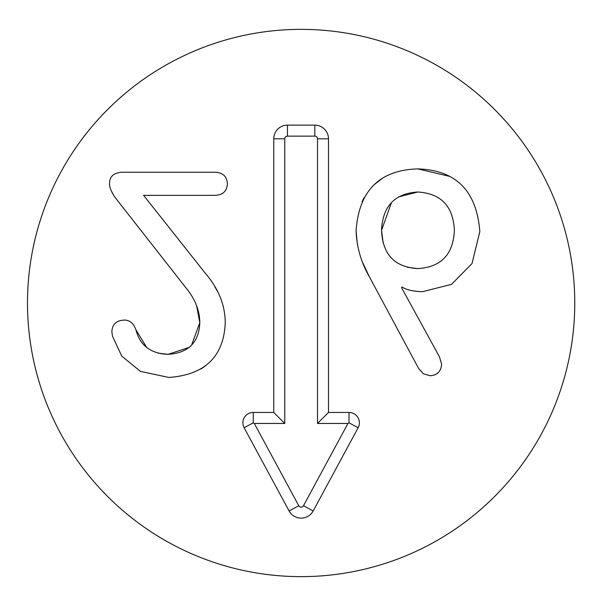 <?xml version="1.0" encoding="UTF-8"?>
<svg xmlns="http://www.w3.org/2000/svg" width="606" height="606" viewBox="0 0 606 606"><rect width="100%" height="100%" fill="white"/><g stroke="black" fill="none" stroke-linecap="round" stroke-linejoin="round"><path stroke-width="0.91" d="M407.33 267.291L417.754 268.579C441.054 267.208 453.265 254.475 454.371 230.394C453.265 206.237 441.054 193.443 417.754 192.011C394.711 193.443 382.636 206.237 381.522 230.394C382.636 254.475 394.711 267.208 417.754 268.579C441.054 267.208 453.265 254.475 454.371 230.394C453.265 206.237 441.054 193.443 417.754 192.011L398.49 196.935M391.415 202.684L381.522 230.394L383.204 243.082M357.335 244.089L356.07 230.78C358.934 190.693 379.492 170.066 417.754 168.9C456 170.036 476.687 190.92 479.831 231.568L471.998 263.587L451.531 284.343L422.647 291.683C413.186 291.425 406.331 289.857 402.089 286.986L401.498 287.57L439.486 356.896L441.645 364.335C440.926 371.645 437.077 375.432 430.093 375.697L423.435 373.834L418.731 368.645L369.387 276.806L362.699 262.603M438.623 372.251L436.244 374.144M369.387 276.806C361.161 262.504 356.722 247.165 356.07 230.78M414.277 291.092L411.027 290.463M451.531 284.343L450.955 284.668M417.754 168.9L449.478 176.346M362.032 201.7L364.198 197.488M374.182 184.694L382.25 178.429M205.843 365.607L201.071 368.971M186.11 288.047L116.966 199.844C111.875 193.382 109.391 187.83 109.519 183.194C109.656 176.535 113.701 172.884 121.662 172.233L215.266 172.233C222.97 172.687 227.015 176.535 227.409 183.785C227.015 191.026 222.97 194.882 215.266 195.337L143.599 195.337L205.479 273.473C218.471 288.615 225.061 304.939 225.258 322.43C223.947 356.442 205.154 374.781 168.854 377.455L140.463 371.387L121.761 356.108L112.458 336.141L111.875 331.633C112.261 324.255 116.443 320.407 124.404 320.082C129.692 320.082 133.547 323.346 135.956 329.869L146.682 347.397M132.161 323.316L132.956 324.165M157.855 353.078L168.074 354.351L189.216 347.382M135.956 329.869C140.009 345.473 150.712 353.631 168.074 354.351C188.443 353.04 199.018 342.466 199.798 322.627L196.617 305.735M191.594 345.102L199.798 322.627C199.73 310.613 195.102 298.993 185.898 287.767M196.276 304.909L196.079 304.447M112.89 193.814L111.489 191.261M214.857 286.736L217.705 291.865M222.864 193.17L221.485 194.018M574.768 303A273.632 273.632 0 0 1 164.317 539.976A273.632 273.632 0 0 1 164.317 66.024A273.632 273.632 0 0 1 574.768 303M273.768 138.819A13.68 13.68 0 0 1 287.449 125.139L314.817 125.139A13.68 13.68 0 0 1 328.497 138.819L328.497 412.451L349.018 412.451A10.37 10.37 0 0 1 358.138 427.753L313.173 510.949A13.68 13.68 0 0 1 289.1 510.949L244.127 427.753A10.37 10.37 0 0 1 253.247 412.451L273.768 412.451L273.768 138.819L284.767 138.819L284.767 423.45L254.3 423.45L298.773 505.722A2.682 2.682 0 0 0 303.492 505.722L347.965 423.45L317.499 423.45L317.499 138.819A2.682 2.682 0 0 0 314.817 136.138L287.449 136.138A2.682 2.682 0 0 0 284.767 138.819M273.768 412.451L284.767 423.45M244.127 427.753L253.247 422.821L254.3 423.45M358.138 427.753L349.018 422.821L347.965 423.45M349.018 412.451L349.018 422.821M328.497 412.451L317.499 423.45M287.449 125.139L287.449 136.138M253.247 412.451L253.247 422.821M289.1 510.949L298.773 505.722M313.173 510.949L303.492 505.722M328.497 138.819L317.499 138.819M314.817 125.139L314.817 136.138"/></g></svg>
